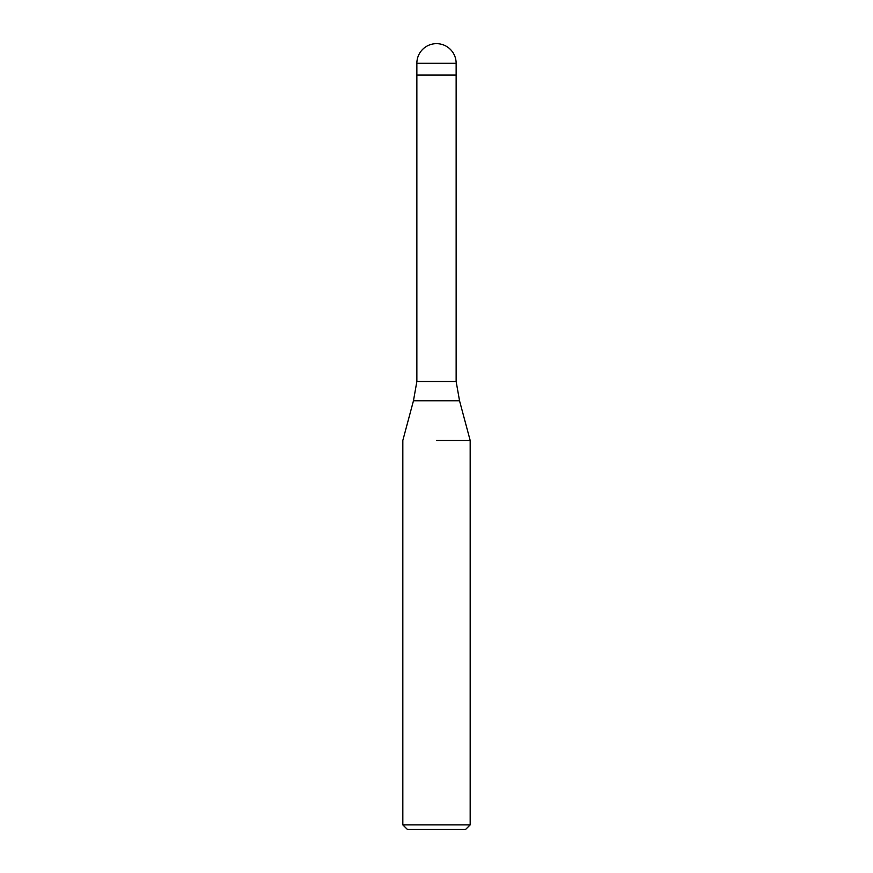 <?xml version="1.0" encoding="UTF-8"?>
<svg xmlns="http://www.w3.org/2000/svg" width="873" height="873" viewBox="0 0 873 873"><rect width="100%" height="100%" fill="white"/><g stroke="black" fill="none" stroke-linecap="round" stroke-linejoin="round"><path stroke-width="1.31" d="M459.536 400.772L413.464 400.772L416.858 381.501L456.143 381.501L459.536 400.772L470.176 440.45L470.176 824.865L402.824 824.865L407.32 829.35L465.68 829.35L470.176 824.865M416.858 63.293L456.143 63.293A19.643 19.643 0 0 0 436.5 43.65A19.643 19.643 0 0 0 416.858 63.293L416.858 75.078L456.143 75.078L456.143 381.501M436.5 440.45L470.176 440.45L436.5 440.45M416.858 381.501L416.858 75.078L456.143 75.078L456.143 63.293M413.464 400.772L402.824 440.45L402.824 824.865"/></g></svg>
